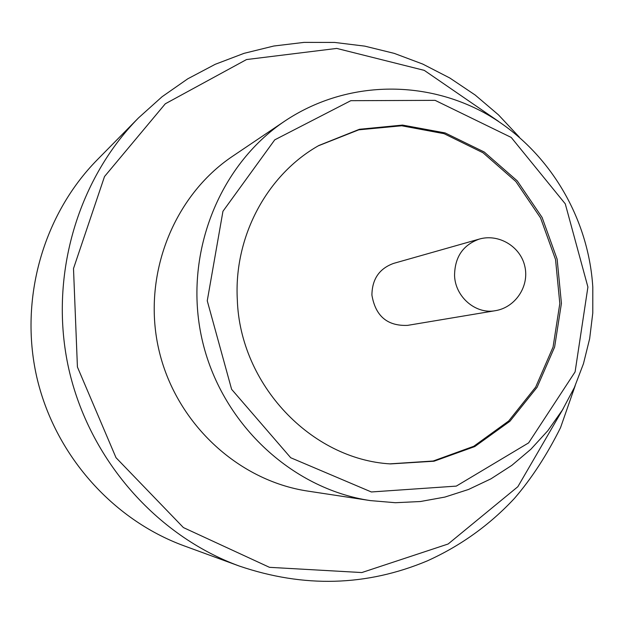 <?xml version="1.0" encoding="UTF-8"?>
<svg xmlns="http://www.w3.org/2000/svg" width="624" height="624" viewBox="0 0 624 624"><rect width="100%" height="100%" fill="white"/><g stroke="black" fill="none" stroke-linecap="round" stroke-linejoin="round"><path stroke-width="0.94" d="M237.315 299.715C240.006 384.673 311.15 459.35 390.46 463.913L434.031 461.214L474.786 446.566L509.917 421.262L537.1 387.27L554.619 347.045L561.421 303.373L557.138 259.194L542.1 217.433L517.265 180.874L484.224 152.014L445.115 132.92L402.535 125.081L359.424 129.285L318.887 145.486C267.166 174.572 233.75 236.41 237.315 299.715M307.897 491.111C237.338 480.605 175.094 422.292 158.629 348.761C142.046 275.262 173.355 195.928 232.627 156.234L284.926 120.994C218.384 165.516 183.105 255.473 201.973 339.027C220.678 422.612 291.049 488.818 370.25 500.581L307.897 491.111M183.908 545.774C111.907 519.386 54.132 453.843 36.574 376.202C19.219 298.514 43.391 214.547 97.172 159.884L138.544 117.866C76.557 180.82 48.571 278.452 68.796 368.956C89.248 459.412 156.32 535.673 239.281 566.046L183.908 545.774M389.828 463.866L433.196 461.011L473.741 446.293L508.669 421.013L535.673 387.106L553.067 347.03L559.814 303.545L555.547 259.553L540.579 217.963L515.876 181.545L483.007 152.763L444.085 133.684L401.7 125.775L358.761 129.831L318.341 145.805M371.912 295.09C375.484 316.103 387.387 326.196 407.605 325.369L495.323 310.69C475.792 314.527 455.231 296.962 454.561 275.621C454.724 257.143 462.953 244.975 479.232 239.101L393.674 263.375C379.361 268.523 372.107 279.092 371.912 295.09M587.909 287.032L565.274 203.845L511.212 137.428L435.115 100.355L350.813 100.682L274.739 139.846L222.947 211.286L207.254 300.799L231.613 389.314L290.706 457.735L371.35 491.969L456.292 486.112L528.622 442.884L575.094 371.896L587.909 287.032M498.685 121.485L424.273 70.372L336.749 48.422L246.527 59.553L165.29 103.795L104.512 176.537L73.499 268.554L77.423 367.013L116.009 457.688L183.409 527.576L269.474 567.325L361.826 572.551L448.133 544.003L517.85 486.712L563.23 408.673M370.25 500.581L395.405 502.718L420.412 501.524L444.912 497.071L468.538 489.466L490.963 478.826L511.859 465.34L530.923 449.202L547.864 430.669L562.411 410.015L574.353 387.559L583.479 363.652L589.657 338.676L592.784 313.014L592.8 287.079C588.331 215.093 546.577 147.202 484.068 112.663C421.676 78.78 344.237 81.393 284.926 120.994M519.363 137.171L498.428 114.816L475.145 95.004L449.818 78.008L422.744 64.069L394.267 53.383L364.751 46.129L334.573 42.432L304.122 42.377L273.803 46.02L244.031 53.344L215.202 64.311L187.738 78.827L162.053 96.751L138.544 117.866M239.281 566.046C303.927 588.026 366.584 586.31 427.268 560.898C460.52 545.891 489.575 525.065 514.433 498.412C531.57 478.546 546.936 454.966 560.524 427.682L575.211 385.648M495.323 310.69C515.291 307.546 529.511 286.361 524.854 266.448C520.541 246.457 498.623 233.399 479.232 239.101"/></g></svg>
